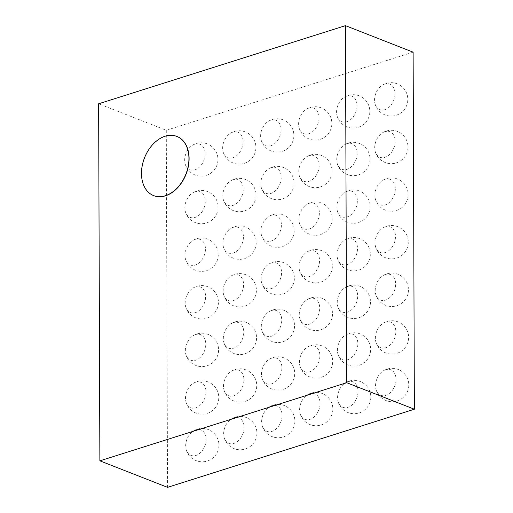 <?xml version="1.0" encoding="UTF-8"?>
<svg xmlns="http://www.w3.org/2000/svg" width="513" height="513" viewBox="0 0 513 513"><rect width="100%" height="100%" fill="white"/><g stroke="black" fill="none" stroke-linecap="round" stroke-linejoin="round"><path stroke-width="0.38" stroke-dasharray="2.56 1.92" d="M413.125 52.166L166.295 130.289L98.631 103.78M166.295 130.289L167.546 487.35M153.695 195.62A31.787 22.239 111.4 0 1 144.666 157.946A31.787 22.239 111.4 0 1 176.889 136.426M194.857 144.166A13.697 9.58 -68.6 0 0 192.471 145.269A13.697 9.58 -68.6 0 0 185.161 163.923A13.697 9.58 -68.6 0 0 197.011 168.88A13.697 9.58 -68.6 0 0 205.072 152.457A13.697 9.58 -68.6 0 0 194.857 144.166M195.023 191.772A13.697 9.58 -68.6 0 0 192.638 192.882A13.697 9.58 -68.6 0 0 185.328 211.536A13.697 9.58 -68.6 0 0 197.178 216.492A13.697 9.58 -68.6 0 0 205.238 200.064A13.697 9.58 -68.6 0 0 195.023 191.772M232.831 132.142A13.697 9.58 -68.6 0 0 230.446 133.252A13.697 9.58 -68.6 0 0 223.136 151.906A13.697 9.58 -68.6 0 0 234.986 156.863A13.697 9.58 -68.6 0 0 243.04 140.44A13.697 9.58 -68.6 0 0 232.831 132.142M232.998 179.749A13.697 9.58 -68.6 0 0 230.613 180.858A13.697 9.58 -68.6 0 0 223.302 199.512A13.697 9.58 -68.6 0 0 235.153 204.469A13.697 9.58 -68.6 0 0 243.207 188.047A13.697 9.58 -68.6 0 0 232.998 179.749M195.19 239.379A13.697 9.58 -68.6 0 0 192.805 240.488A13.697 9.58 -68.6 0 0 185.494 259.142A13.697 9.58 -68.6 0 0 197.345 264.099A13.697 9.58 -68.6 0 0 205.399 247.676A13.697 9.58 -68.6 0 0 195.19 239.379M195.357 286.985A13.697 9.58 -68.6 0 0 192.971 288.094A13.697 9.58 -68.6 0 0 185.661 306.748A13.697 9.58 -68.6 0 0 197.511 311.705A13.697 9.58 -68.6 0 0 205.566 295.283A13.697 9.58 -68.6 0 0 195.357 286.985M233.165 227.362A13.697 9.58 -68.6 0 0 230.779 228.465A13.697 9.58 -68.6 0 0 223.469 247.125A13.697 9.58 -68.6 0 0 235.32 252.075A13.697 9.58 -68.6 0 0 243.374 235.653A13.697 9.58 -68.6 0 0 233.165 227.362M270.806 120.125A13.697 9.58 -68.6 0 0 268.421 121.235A13.697 9.58 -68.6 0 0 261.111 139.889A13.697 9.58 -68.6 0 0 272.961 144.846A13.697 9.58 -68.6 0 0 281.015 128.417A13.697 9.58 -68.6 0 0 270.806 120.125M270.967 167.732A13.697 9.58 -68.6 0 0 268.588 168.841A13.697 9.58 -68.6 0 0 261.277 187.495A13.697 9.58 -68.6 0 0 273.128 192.452A13.697 9.58 -68.6 0 0 281.182 176.03A13.697 9.58 -68.6 0 0 270.967 167.732M271.133 215.338A13.697 9.58 -68.6 0 0 268.754 216.448A13.697 9.58 -68.6 0 0 261.444 235.101A13.697 9.58 -68.6 0 0 273.294 240.058A13.697 9.58 -68.6 0 0 281.348 223.636A13.697 9.58 -68.6 0 0 271.133 215.338M195.524 334.591A13.697 9.58 -68.6 0 0 193.138 335.701A13.697 9.58 -68.6 0 0 185.828 354.355A13.697 9.58 -68.6 0 0 197.678 359.312A13.697 9.58 -68.6 0 0 205.732 342.889A13.697 9.58 -68.6 0 0 195.524 334.591M233.332 274.968A13.697 9.58 -68.6 0 0 230.946 276.077A13.697 9.58 -68.6 0 0 223.636 294.731A13.697 9.58 -68.6 0 0 235.486 299.688A13.697 9.58 -68.6 0 0 243.54 283.266A13.697 9.58 -68.6 0 0 233.332 274.968M233.492 322.574A13.697 9.58 -68.6 0 0 231.113 323.684A13.697 9.58 -68.6 0 0 223.803 342.338A13.697 9.58 -68.6 0 0 235.653 347.295A13.697 9.58 -68.6 0 0 243.707 330.872A13.697 9.58 -68.6 0 0 233.492 322.574M195.69 382.204A13.697 9.58 -68.6 0 0 193.305 383.314A13.697 9.58 -68.6 0 0 185.995 401.968A13.697 9.58 -68.6 0 0 197.845 406.918A13.697 9.58 -68.6 0 0 205.899 390.496A13.697 9.58 -68.6 0 0 195.69 382.204M195.851 429.811A13.697 9.58 -68.6 0 0 193.472 430.92A13.697 9.58 -68.6 0 0 186.161 449.574A13.697 9.58 -68.6 0 0 198.012 454.531A13.697 9.58 -68.6 0 0 206.066 438.108A13.697 9.58 -68.6 0 0 195.851 429.811M233.659 370.181A13.697 9.58 -68.6 0 0 231.28 371.29A13.697 9.58 -68.6 0 0 223.969 389.944A13.697 9.58 -68.6 0 0 235.82 394.901A13.697 9.58 -68.6 0 0 243.874 378.479A13.697 9.58 -68.6 0 0 233.659 370.181M233.825 417.787A13.697 9.58 -68.6 0 0 231.44 418.897A13.697 9.58 -68.6 0 0 224.136 437.551A13.697 9.58 -68.6 0 0 235.986 442.507A13.697 9.58 -68.6 0 0 244.041 426.085A13.697 9.58 -68.6 0 0 233.825 417.787M271.3 262.945A13.697 9.58 -68.6 0 0 268.921 264.054A13.697 9.58 -68.6 0 0 261.611 282.708A13.697 9.58 -68.6 0 0 273.461 287.665A13.697 9.58 -68.6 0 0 281.515 271.242A13.697 9.58 -68.6 0 0 271.3 262.945M271.467 310.557A13.697 9.58 -68.6 0 0 269.081 311.66A13.697 9.58 -68.6 0 0 261.777 330.321A13.697 9.58 -68.6 0 0 273.628 335.271A13.697 9.58 -68.6 0 0 281.682 318.849A13.697 9.58 -68.6 0 0 271.467 310.557M271.634 358.164A13.697 9.58 -68.6 0 0 269.248 359.273A13.697 9.58 -68.6 0 0 261.944 377.927A13.697 9.58 -68.6 0 0 273.795 382.884A13.697 9.58 -68.6 0 0 281.849 366.462A13.697 9.58 -68.6 0 0 271.634 358.164M271.8 405.77A13.697 9.58 -68.6 0 0 269.415 406.88A13.697 9.58 -68.6 0 0 262.105 425.534A13.697 9.58 -68.6 0 0 273.955 430.49A13.697 9.58 -68.6 0 0 282.015 414.068A13.697 9.58 -68.6 0 0 271.8 405.77M308.775 108.102A13.697 9.58 -68.6 0 0 306.396 109.211A13.697 9.58 -68.6 0 0 299.085 127.865A13.697 9.58 -68.6 0 0 310.936 132.822A13.697 9.58 -68.6 0 0 318.99 116.4A13.697 9.58 -68.6 0 0 308.775 108.102M308.941 155.708A13.697 9.58 -68.6 0 0 306.556 156.818A13.697 9.58 -68.6 0 0 299.252 175.472A13.697 9.58 -68.6 0 0 311.102 180.429A13.697 9.58 -68.6 0 0 319.157 164.006A13.697 9.58 -68.6 0 0 308.941 155.708M309.108 203.321A13.697 9.58 -68.6 0 0 306.723 204.43A13.697 9.58 -68.6 0 0 299.419 223.084A13.697 9.58 -68.6 0 0 311.269 228.041A13.697 9.58 -68.6 0 0 319.323 211.612A13.697 9.58 -68.6 0 0 309.108 203.321M346.75 96.085A13.697 9.58 -68.6 0 0 344.364 97.194A13.697 9.58 -68.6 0 0 337.054 115.848A13.697 9.58 -68.6 0 0 348.911 120.805A13.697 9.58 -68.6 0 0 356.965 104.383A13.697 9.58 -68.6 0 0 346.75 96.085M346.916 143.691A13.697 9.58 -68.6 0 0 344.531 144.801A13.697 9.58 -68.6 0 0 337.221 163.455A13.697 9.58 -68.6 0 0 349.071 168.411A13.697 9.58 -68.6 0 0 357.131 151.989A13.697 9.58 -68.6 0 0 346.916 143.691M384.724 84.061A13.697 9.58 -68.6 0 0 382.339 85.171A13.697 9.58 -68.6 0 0 375.029 103.825A13.697 9.58 -68.6 0 0 386.879 108.782A13.697 9.58 -68.6 0 0 394.939 92.359A13.697 9.58 -68.6 0 0 384.724 84.061M384.891 131.674A13.697 9.58 -68.6 0 0 382.506 132.784A13.697 9.58 -68.6 0 0 375.195 151.438A13.697 9.58 -68.6 0 0 387.046 156.394A13.697 9.58 -68.6 0 0 395.1 139.966A13.697 9.58 -68.6 0 0 384.891 131.674M347.083 191.298A13.697 9.58 -68.6 0 0 344.698 192.407A13.697 9.58 -68.6 0 0 337.387 211.061A13.697 9.58 -68.6 0 0 349.238 216.018A13.697 9.58 -68.6 0 0 357.298 199.595A13.697 9.58 -68.6 0 0 347.083 191.298M385.058 179.281A13.697 9.58 -68.6 0 0 382.672 180.39A13.697 9.58 -68.6 0 0 375.362 199.044A13.697 9.58 -68.6 0 0 387.212 204.001A13.697 9.58 -68.6 0 0 395.266 187.578A13.697 9.58 -68.6 0 0 385.058 179.281M309.275 250.928A13.697 9.58 -68.6 0 0 306.889 252.037A13.697 9.58 -68.6 0 0 299.579 270.691A13.697 9.58 -68.6 0 0 311.436 275.648A13.697 9.58 -68.6 0 0 319.49 259.225A13.697 9.58 -68.6 0 0 309.275 250.928M309.442 298.534A13.697 9.58 -68.6 0 0 307.056 299.643A13.697 9.58 -68.6 0 0 299.746 318.297A13.697 9.58 -68.6 0 0 311.596 323.254A13.697 9.58 -68.6 0 0 319.657 306.832A13.697 9.58 -68.6 0 0 309.442 298.534M309.608 346.14A13.697 9.58 -68.6 0 0 307.223 347.25A13.697 9.58 -68.6 0 0 299.913 365.904A13.697 9.58 -68.6 0 0 311.763 370.861A13.697 9.58 -68.6 0 0 319.823 354.438A13.697 9.58 -68.6 0 0 309.608 346.14M309.775 393.753A13.697 9.58 -68.6 0 0 307.39 394.863A13.697 9.58 -68.6 0 0 300.079 413.516A13.697 9.58 -68.6 0 0 311.93 418.467A13.697 9.58 -68.6 0 0 319.984 402.045A13.697 9.58 -68.6 0 0 309.775 393.753M347.25 238.911A13.697 9.58 -68.6 0 0 344.864 240.013A13.697 9.58 -68.6 0 0 337.554 258.674A13.697 9.58 -68.6 0 0 349.404 263.624A13.697 9.58 -68.6 0 0 357.458 247.202A13.697 9.58 -68.6 0 0 347.25 238.911M347.416 286.517A13.697 9.58 -68.6 0 0 345.031 287.626A13.697 9.58 -68.6 0 0 337.721 306.28A13.697 9.58 -68.6 0 0 349.571 311.237A13.697 9.58 -68.6 0 0 357.625 294.808A13.697 9.58 -68.6 0 0 347.416 286.517M385.225 226.887A13.697 9.58 -68.6 0 0 382.839 227.996A13.697 9.58 -68.6 0 0 375.529 246.65A13.697 9.58 -68.6 0 0 387.379 251.607A13.697 9.58 -68.6 0 0 395.433 235.185A13.697 9.58 -68.6 0 0 385.225 226.887M385.391 274.493A13.697 9.58 -68.6 0 0 383.006 275.603A13.697 9.58 -68.6 0 0 375.696 294.257A13.697 9.58 -68.6 0 0 387.546 299.214A13.697 9.58 -68.6 0 0 395.6 282.791A13.697 9.58 -68.6 0 0 385.391 274.493M347.583 334.123A13.697 9.58 -68.6 0 0 345.198 335.233A13.697 9.58 -68.6 0 0 337.887 353.887A13.697 9.58 -68.6 0 0 349.738 358.844A13.697 9.58 -68.6 0 0 357.792 342.421A13.697 9.58 -68.6 0 0 347.583 334.123M347.75 381.73A13.697 9.58 -68.6 0 0 345.364 382.839A13.697 9.58 -68.6 0 0 338.054 401.493A13.697 9.58 -68.6 0 0 349.904 406.45A13.697 9.58 -68.6 0 0 357.959 390.027A13.697 9.58 -68.6 0 0 347.75 381.73M385.552 322.106A13.697 9.58 -68.6 0 0 383.173 323.209A13.697 9.58 -68.6 0 0 375.862 341.87A13.697 9.58 -68.6 0 0 387.713 346.82A13.697 9.58 -68.6 0 0 395.767 330.398A13.697 9.58 -68.6 0 0 385.552 322.106M385.718 369.713A13.697 9.58 -68.6 0 0 383.339 370.822A13.697 9.58 -68.6 0 0 376.029 389.476A13.697 9.58 -68.6 0 0 387.879 394.433A13.697 9.58 -68.6 0 0 395.933 378.01A13.697 9.58 -68.6 0 0 385.718 369.713M185.161 163.923A16.685 16.685 0 0 0 205.899 175.497A16.685 16.685 0 0 0 217.217 154.625A16.685 16.685 0 0 0 192.471 145.269M185.328 211.536A16.685 16.685 0 0 0 206.066 223.104A16.685 16.685 0 0 0 217.384 202.231A16.685 16.685 0 0 0 192.638 192.882M223.136 151.906A16.685 16.685 0 0 0 243.867 163.474A16.685 16.685 0 0 0 255.185 142.601A16.685 16.685 0 0 0 230.446 133.252M223.302 199.512A16.685 16.685 0 0 0 244.034 211.08A16.685 16.685 0 0 0 255.352 190.214A16.685 16.685 0 0 0 230.613 180.858M185.494 259.142A16.685 16.685 0 0 0 206.226 270.71A16.685 16.685 0 0 0 217.55 249.837A16.685 16.685 0 0 0 192.805 240.488M185.661 306.748A16.685 16.685 0 0 0 206.393 318.316A16.685 16.685 0 0 0 217.711 297.45A16.685 16.685 0 0 0 192.971 288.094M223.469 247.125A16.685 16.685 0 0 0 244.201 258.693A16.685 16.685 0 0 0 255.519 237.82A16.685 16.685 0 0 0 230.779 228.465M261.111 139.889A16.685 16.685 0 0 0 281.842 151.457A16.685 16.685 0 0 0 293.16 130.584A16.685 16.685 0 0 0 268.421 121.235M261.277 187.495A16.685 16.685 0 0 0 282.009 199.063A16.685 16.685 0 0 0 293.327 178.191A16.685 16.685 0 0 0 268.588 168.841M261.444 235.101A16.685 16.685 0 0 0 282.176 246.67A16.685 16.685 0 0 0 293.494 225.797A16.685 16.685 0 0 0 268.754 216.448M185.828 354.355A16.685 16.685 0 0 0 206.559 365.929A16.685 16.685 0 0 0 217.878 345.057A16.685 16.685 0 0 0 193.138 335.701M223.636 294.731A16.685 16.685 0 0 0 244.368 306.299A16.685 16.685 0 0 0 255.686 285.427A16.685 16.685 0 0 0 230.946 276.077M223.803 342.338A16.685 16.685 0 0 0 244.534 353.906A16.685 16.685 0 0 0 255.852 333.033A16.685 16.685 0 0 0 231.113 323.684M185.995 401.968A16.685 16.685 0 0 0 206.726 413.536A16.685 16.685 0 0 0 218.044 392.663A16.685 16.685 0 0 0 193.305 383.314M186.161 449.574A16.685 16.685 0 0 0 206.893 461.142A16.685 16.685 0 0 0 218.211 440.269A16.685 16.685 0 0 0 193.472 430.92M223.969 389.944A16.685 16.685 0 0 0 244.701 401.512A16.685 16.685 0 0 0 256.019 380.646A16.685 16.685 0 0 0 231.28 371.29M224.136 437.551A16.685 16.685 0 0 0 244.868 449.125A16.685 16.685 0 0 0 256.186 428.252A16.685 16.685 0 0 0 231.44 418.897M261.611 282.708A16.685 16.685 0 0 0 282.342 294.276A16.685 16.685 0 0 0 293.66 273.41A16.685 16.685 0 0 0 268.921 264.054M261.777 330.321A16.685 16.685 0 0 0 282.509 341.889A16.685 16.685 0 0 0 293.827 321.016A16.685 16.685 0 0 0 269.081 311.66M261.944 377.927A16.685 16.685 0 0 0 282.676 389.495A16.685 16.685 0 0 0 293.994 368.623A16.685 16.685 0 0 0 269.248 359.273M262.105 425.534A16.685 16.685 0 0 0 282.843 437.102A16.685 16.685 0 0 0 294.161 416.229A16.685 16.685 0 0 0 269.415 406.88M299.085 127.865A16.685 16.685 0 0 0 319.817 139.433A16.685 16.685 0 0 0 331.135 118.567A16.685 16.685 0 0 0 306.396 109.211M299.252 175.472A16.685 16.685 0 0 0 319.984 187.046A16.685 16.685 0 0 0 331.302 166.174A16.685 16.685 0 0 0 306.556 156.818M299.419 223.084A16.685 16.685 0 0 0 320.15 234.653A16.685 16.685 0 0 0 331.469 213.78A16.685 16.685 0 0 0 306.723 204.43M337.054 115.848A16.685 16.685 0 0 0 357.792 127.416A16.685 16.685 0 0 0 369.11 106.544A16.685 16.685 0 0 0 344.364 97.194M337.221 163.455A16.685 16.685 0 0 0 357.959 175.023A16.685 16.685 0 0 0 369.277 154.15A16.685 16.685 0 0 0 344.531 144.801M375.029 103.825A16.685 16.685 0 0 0 395.767 115.399A16.685 16.685 0 0 0 407.085 94.527A16.685 16.685 0 0 0 382.339 85.171M375.195 151.438A16.685 16.685 0 0 0 395.927 163.006A16.685 16.685 0 0 0 407.251 142.133A16.685 16.685 0 0 0 382.506 132.784M337.387 211.061A16.685 16.685 0 0 0 358.125 222.629A16.685 16.685 0 0 0 369.443 201.763A16.685 16.685 0 0 0 344.698 192.407M375.362 199.044A16.685 16.685 0 0 0 396.094 210.612A16.685 16.685 0 0 0 407.412 189.739A16.685 16.685 0 0 0 382.672 180.39M299.579 270.691A16.685 16.685 0 0 0 320.317 282.259A16.685 16.685 0 0 0 331.635 261.386A16.685 16.685 0 0 0 306.889 252.037M299.746 318.297A16.685 16.685 0 0 0 320.484 329.865A16.685 16.685 0 0 0 331.802 308.999A16.685 16.685 0 0 0 307.056 299.643M299.913 365.904A16.685 16.685 0 0 0 320.651 377.478A16.685 16.685 0 0 0 331.969 356.606A16.685 16.685 0 0 0 307.223 347.25M300.079 413.516A16.685 16.685 0 0 0 320.811 425.085A16.685 16.685 0 0 0 332.135 404.212A16.685 16.685 0 0 0 307.39 394.863M337.554 258.674A16.685 16.685 0 0 0 358.292 270.242A16.685 16.685 0 0 0 369.61 249.369A16.685 16.685 0 0 0 344.864 240.013M337.721 306.28A16.685 16.685 0 0 0 358.452 317.848A16.685 16.685 0 0 0 369.77 296.976A16.685 16.685 0 0 0 345.031 287.626M375.529 246.65A16.685 16.685 0 0 0 396.26 258.219A16.685 16.685 0 0 0 407.579 237.346A16.685 16.685 0 0 0 382.839 227.996M375.696 294.257A16.685 16.685 0 0 0 396.427 305.825A16.685 16.685 0 0 0 407.745 284.959A16.685 16.685 0 0 0 383.006 275.603M337.887 353.887A16.685 16.685 0 0 0 358.619 365.455A16.685 16.685 0 0 0 369.937 344.582A16.685 16.685 0 0 0 345.198 335.233M338.054 401.493A16.685 16.685 0 0 0 358.786 413.061A16.685 16.685 0 0 0 370.104 392.195A16.685 16.685 0 0 0 345.364 382.839M375.862 341.87A16.685 16.685 0 0 0 396.594 353.438A16.685 16.685 0 0 0 407.912 332.565A16.685 16.685 0 0 0 383.173 323.209M376.029 389.476A16.685 16.685 0 0 0 396.761 401.044A16.685 16.685 0 0 0 408.079 380.171A16.685 16.685 0 0 0 383.339 370.822"/><path stroke-width="0.77" d="M99.875 460.834L167.546 487.35L414.369 409.22L413.125 52.166L345.454 25.65L346.705 382.711L99.875 460.834L98.631 103.78L345.454 25.65M176.889 136.426A31.787 22.239 111.4 0 1 176.972 136.458A31.787 22.239 111.4 0 1 188.354 166.366A31.787 22.239 111.4 0 1 165.481 195.812A31.787 22.239 111.4 0 1 153.778 195.652A31.787 22.239 111.4 0 1 153.695 195.62M414.369 409.22L346.705 382.711M165.308 195.748A31.787 22.239 111.4 0 1 153.611 195.588A31.787 22.239 111.4 0 1 144.499 157.876A31.787 22.239 111.4 0 1 176.799 136.394A31.787 22.239 111.4 0 1 188.181 166.302A31.787 22.239 111.4 0 1 165.308 195.748"/></g></svg>
